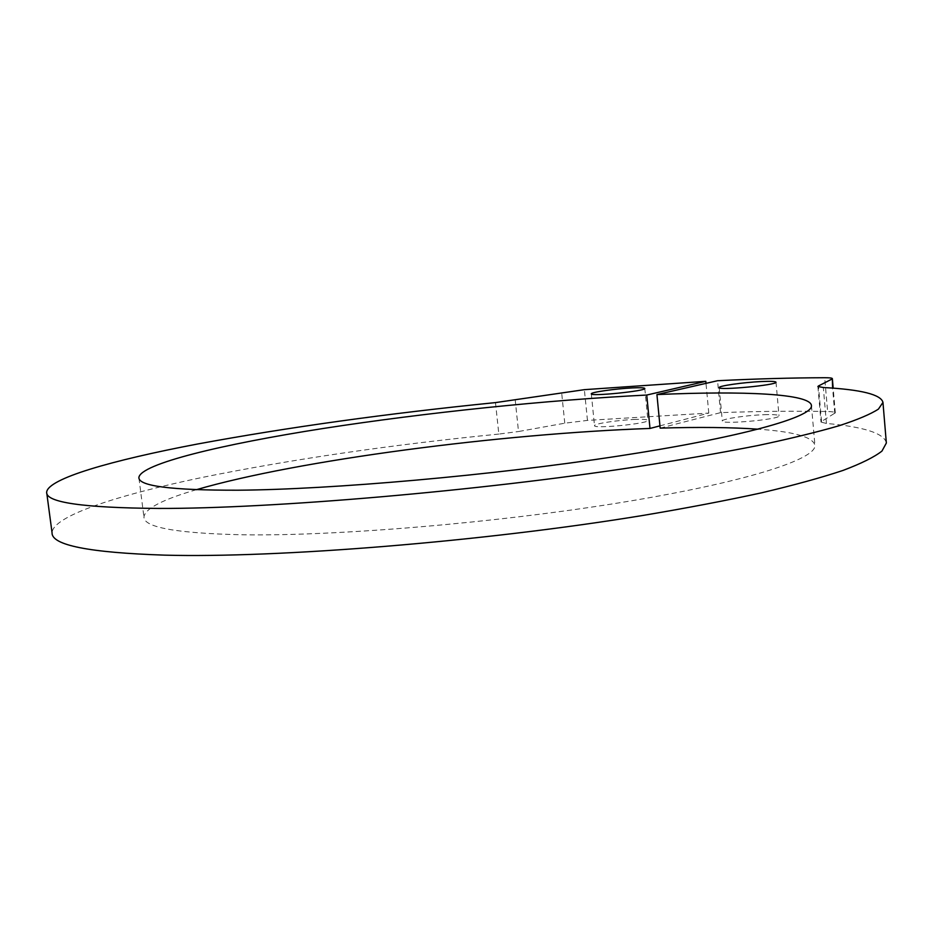 <?xml version="1.0" encoding="UTF-8"?>
<svg xmlns="http://www.w3.org/2000/svg" width="933" height="933" viewBox="0 0 933 933"><rect width="100%" height="100%" fill="white"/><g stroke="black" fill="none" stroke-linecap="round" stroke-linejoin="round"><path stroke-width="0.7" stroke-dasharray="4.67 3.5" d="M659.946 425.856L708.777 413.097L587.463 420.398L564.78 423.197L518.515 431.524L515.214 400.129M495.481 402.601L498.828 434.078L518.515 431.524M708.777 413.097L705.989 383.358M196.28 489.72C162.424 499.587 144.965 508.695 143.927 517.045C143.857 527.472 177.002 533.384 243.338 534.807C336.941 536.195 497.137 522.783 621.775 502.409C746.738 482.046 816.503 459.106 814.929 445.333C813.098 437.076 794.193 431.687 758.191 429.192M660.167 428.119L720.533 412.643C759.194 411.243 794.893 410.882 827.629 411.535L824.69 377.725M886.303 442.464C883.469 433.145 863.515 426.801 826.44 423.454L821.005 422.113L821.541 421.459L835.303 412.841C835.163 412.094 832.598 411.663 827.629 411.535M498.828 434.078C390.822 444.796 291.761 459.281 201.645 477.556C116.473 495.376 52.773 516.112 52.061 532.778M764.197 414.695C773.597 414.392 778.53 414.777 779.02 415.838C780.653 419.36 720.824 424.807 722.317 421.028C721.547 418.999 746.458 415.255 764.197 414.695M635.595 419.407C619.011 419.92 593.715 423.745 594.508 425.646C593.143 429.11 649.461 423.535 647.899 420.363C647.549 419.465 643.443 419.15 635.595 419.407M821.541 421.459L818.533 386.985M826.44 423.454L823.326 387.51M720.533 412.643L717.559 380.722M564.78 423.197L561.619 392.396M587.463 420.398L584.361 389.667M834.767 413.459L832.586 388.14M835.303 412.841L833.181 388.186M817.903 386.519L821.005 422.113M719.203 387.557L722.317 421.028M775.999 382.192L779.02 415.838M591.312 393.831L594.508 425.646M644.796 388.455L647.899 420.363M46.65 492.251L46.767 493.114M138.959 478.186L143.927 517.045M811.453 405.668L814.929 445.333"/><path stroke-width="1.4" d="M705.989 383.358L705.803 381.317L584.361 389.667L495.481 402.601C387.3 413.494 287.959 427.302 197.481 444.026C111.948 460.296 47.77 478.559 46.65 492.251C45.787 502.455 83.165 507.844 158.773 508.438C271.678 508.73 477.218 491.224 637.542 466.64C681.883 459.677 721.885 452.668 757.538 445.612C790.228 438.662 817.448 432.026 839.199 425.705C857.73 419.628 870.804 414.089 878.443 409.086L882.956 402.403L886.35 443.035L881.953 451.082C874.419 457.007 861.451 463.456 843.047 470.419C821.425 477.614 794.356 485.055 761.829 492.764C726.34 500.508 686.513 508.1 642.347 515.541C482.653 541.7 277.649 558.167 164.709 555.147C89.055 552.651 51.513 545.187 52.061 532.778L46.767 493.114M659.946 425.856L649.998 428.445L646.744 395.044L705.803 381.317M649.998 428.445C501.231 433.67 297.93 460.051 196.28 489.72M832.586 388.14L832.353 378.635C832.224 378.028 829.67 377.725 824.69 377.725C791.965 377.818 756.255 378.821 717.559 380.722L656.925 394.577L660.167 428.119C698.42 426.964 731.099 427.314 758.191 429.192M831.804 379.16L818.451 385.97L818.533 386.985M882.956 402.403C881.055 394.542 861.171 389.574 823.326 387.51L817.903 386.519L818.451 385.97M761.2 381.55C770.6 381.119 775.533 381.329 775.999 382.192C777.574 385.049 717.64 390.682 719.203 387.557C718.468 385.912 743.438 382.355 761.2 381.55M632.504 387.906C615.908 388.653 590.542 392.28 591.312 393.831C589.878 396.688 646.301 391.032 644.796 388.455C644.446 387.731 640.353 387.545 632.504 387.906M656.925 394.577C743.659 390.717 810.754 393.656 811.453 405.668C812.806 416.934 742.621 437.111 617.191 456.26C492.076 475.41 331.495 489.533 237.892 490.21C171.567 490.326 138.562 486.105 138.877 477.556L138.959 478.186M646.744 395.044C547.076 400.012 425.693 412.596 323.25 428.48C221.879 444.306 140.335 463.876 138.877 477.556M833.181 388.186L832.353 378.635"/></g></svg>
